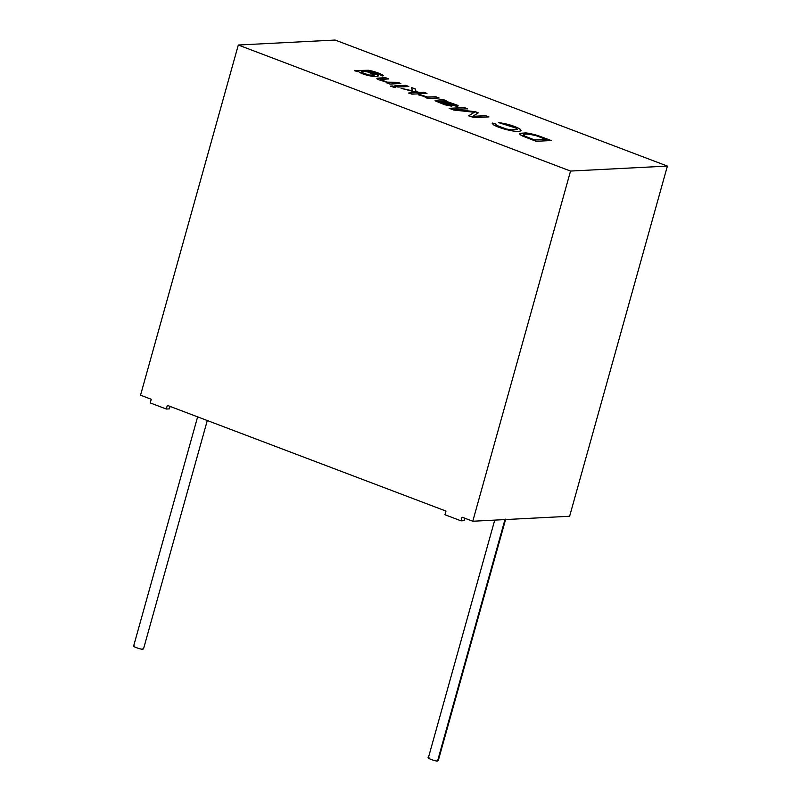 <?xml version="1.0" encoding="UTF-8"?>
<svg xmlns="http://www.w3.org/2000/svg" width="801" height="801" viewBox="0 0 801 801"><rect width="100%" height="100%" fill="white"/><g stroke="black" fill="none" stroke-linecap="round" stroke-linejoin="round"><path stroke-width="1.2" d="M667.393 166.087L569.621 516.265L472.77 521.241L462.057 517.176L472.77 521.241L569.621 516.265L667.393 166.087L570.542 171.064L472.77 521.241L570.542 171.064L667.393 166.087L335.158 40.05L667.393 166.087M151.259 399.268L140.535 395.203L238.308 45.026L335.158 40.05L238.308 45.026L570.542 171.064L238.308 45.026L140.535 395.203L151.259 399.268L150.238 402.933L166.308 409.031L167.329 405.366L445.977 511.078L167.329 405.366L166.308 409.031L169.432 408.87L170.112 406.427L169.432 408.87L166.308 409.031L150.238 402.933L151.259 399.268M357.316 71.679L354.453 70.598L368.43 70.258C373.927 71.299 378.743 72.921 382.878 75.134L382.217 76.025L379.514 74.363L369.752 71.269L367.138 71.299C373.276 72.791 376.951 74.213 378.182 75.584C378.553 76.586 376.67 76.856 372.535 76.365L367.649 75.394C362.883 74.113 359.889 72.851 358.658 71.609L357.316 71.679L358.658 71.609C359.889 72.851 362.883 74.113 367.649 75.394L372.535 76.365C376.67 76.856 378.553 76.586 378.182 75.584C376.951 74.213 373.276 72.791 367.138 71.299L369.752 71.269L379.514 74.363L382.217 76.025L382.878 75.134C378.743 72.921 373.927 71.299 368.43 70.258L354.453 70.598L357.316 71.679M388.785 78.898L380.795 79.479L383.108 80.881L387.384 82.183L397.727 82.293L400.88 83.494L389.927 84.055L387.073 82.964L388.625 82.883L378.082 79.509L376.881 78.648L377.271 78.208L385.631 77.707L388.785 78.898L385.631 77.707L378.903 78.047L376.881 78.648L378.082 79.509L388.625 82.883L387.073 82.964L389.927 84.055L400.88 83.494L397.727 82.293L400.84 83.614L397.727 82.293L387.384 82.183L383.108 80.881L380.795 79.479L388.785 78.898M394.733 85.877L405.686 85.317L408.84 86.508L397.887 87.069L394.733 85.877L397.887 87.069L408.84 86.508L405.686 85.317L408.8 86.628L405.686 85.317L394.733 85.877M390.598 86.087L392.72 85.977L395.874 87.179L393.752 87.289L390.598 86.087L393.752 87.289L395.874 87.179L392.72 85.977L395.834 87.299L392.72 85.977L390.598 86.087M419.504 92.415L423.829 92.195L426.983 93.397L411.894 94.168L408.74 92.976L417.321 92.536L401.181 88.32L412.465 90.843L411.394 87.479L415.319 88.971L416.049 91.644L419.504 92.415L416.049 91.644L415.319 88.971L411.394 87.479L412.465 90.843L401.181 88.32L417.321 92.536L408.74 92.976L411.894 94.168L426.983 93.397L423.829 92.195L426.943 93.517L423.829 92.195L419.504 92.415M421.196 95.029L427.464 96.971L435.894 96.771L439.058 97.972L428.114 98.533L425.251 97.452L426.903 97.372L418.362 94.688L421.196 95.029L418.362 94.688L426.903 97.372L425.251 97.452L428.114 98.533L439.058 97.972L435.894 96.771L439.028 98.092L435.894 96.771L427.464 96.971L421.196 95.029M438.948 101.827L440.149 101.377L455.228 105.982C457.761 106.323 458.653 106.122 457.922 105.402L445.486 101.146L446.227 100.696L442.933 99.444L446.227 100.696L445.526 101.016L457.922 105.402C458.653 106.122 457.761 106.323 455.228 105.982L440.149 101.377L438.948 101.827L441.932 103.229L451.844 106.193L444.635 104.751L435.033 100.776L442.933 99.444L435.033 100.776L444.635 104.751L451.844 106.193L438.828 101.617L441.892 103.349L451.804 106.313L438.798 101.737M472.83 116.325L485.686 115.664L488.96 116.906L473.872 117.677L468.755 115.734L474.292 112.28L453.726 110.037L449.201 108.315L464.29 107.544L467.564 108.786L454.908 109.437L475.173 111.679L478.207 112.821L472.83 116.325L478.207 112.821L475.173 111.679L454.908 109.437L467.564 108.786L464.29 107.544L449.201 108.315L453.726 110.037L474.292 112.28L468.755 115.734L473.872 117.677L488.96 116.906L485.686 115.664L488.92 117.026L485.686 115.664L472.83 116.325M492.655 123.024L493.106 124.586C495.539 126.137 499.724 127.759 505.671 129.462L512.72 130.984C517.236 131.614 520.019 131.504 521.061 130.643L519.949 128.971C514.342 125.897 507.163 123.754 498.412 122.553L516.405 128.24L517.256 129.492L511.128 129.862L506.082 128.921L496.68 125.387L496.46 124.265L492.655 123.024L492.225 123.484L492.655 123.024L496.46 124.265L496.68 125.387L506.082 128.921L511.128 129.862L517.256 129.492L516.405 128.24L498.412 122.553C507.163 123.754 514.342 125.897 519.949 128.971L521.061 130.643C520.019 131.504 517.236 131.614 512.72 130.984L505.671 129.462C499.724 127.759 495.539 126.137 493.106 124.586L492.655 123.024L492.235 123.424M519.619 133.366L520.099 134.658L522.813 136.15L536.119 141.296L551.208 140.525L536.119 141.296L520.099 134.658L519.619 133.366L525.917 132.896L537.471 135.419L551.208 140.525L537.471 135.419L529.882 133.457L525.917 132.896L519.438 133.617M445.977 511.078L444.955 514.733L461.036 520.84L462.057 517.176L461.036 520.84L464.159 520.67L464.84 518.227L464.159 520.67L461.036 520.84L444.955 514.733L445.977 511.078M437.797 760.149L505.02 519.368L437.576 760.95C436.124 761.681 424.51 757.275 428.996 757.696C424.51 757.275 436.124 761.681 437.576 760.95L438.237 760.71L505.691 519.118M143.069 648.349L142.848 649.14C141.407 649.871 129.782 645.466 134.278 645.896C129.782 645.466 141.407 649.871 142.848 649.14L143.519 648.9L207.289 420.525M519.428 133.677L525.887 133.026L529.841 133.577L537.431 135.539L551.178 140.646L537.431 135.539L529.841 133.577L525.887 133.026L519.428 133.677M523.373 134.828L524.905 136.14L534.477 139.915L546.032 139.314L536.189 135.699L529.271 134.238C525.686 133.947 523.714 134.147 523.373 134.828C523.714 134.147 525.686 133.947 529.271 134.238L536.189 135.699L546.002 139.444L534.477 139.915L524.905 136.14L523.373 134.728L524.865 136.26L534.447 140.035L546.002 139.444L534.447 140.035L524.865 136.26L523.343 134.848M496.43 124.385L492.625 123.144L496.43 124.385L496.64 125.507L506.042 129.041L511.098 129.992L517.346 129.382L511.098 129.992L506.042 129.041L496.64 125.507L496.43 124.385L496.64 125.507M496.68 125.387L496.46 124.265M498.372 122.673C507.133 123.875 514.312 126.017 519.909 129.101L521.03 130.763L519.909 129.101C514.312 126.017 507.133 123.875 498.372 122.673M468.715 115.865L474.292 112.28L468.715 115.865M449.161 108.445L464.29 107.544L467.524 108.906L464.25 107.664L449.161 108.445M454.878 109.557L475.173 111.679L478.177 112.951L475.143 111.8L454.878 109.557M472.79 116.445L485.646 115.785L472.79 116.445M445.526 101.016L446.227 100.696M445.486 101.146L458.182 105.912L445.486 101.146M442.372 99.925L435.263 100.445L442.903 99.564L446.197 100.816L442.372 99.925L442.903 99.564M442.933 99.444L442.402 99.805M441.591 101.296L452.555 104.731L454.157 104.43L450.693 104.29L441.551 101.417L448.059 102.107L454.297 104.761M441.551 101.417L450.653 104.41L454.117 104.551L450.653 104.41L441.551 101.417M454.157 104.43L448.059 102.107L442.282 101.266M425.221 97.572L426.903 97.372L425.221 97.572M418.332 94.808L427.424 97.101L435.854 96.891L427.424 97.101L418.332 94.808M408.71 93.096L417.321 92.536L408.71 93.096M401.141 88.44L412.465 90.843L401.141 88.44M411.354 87.599L415.319 88.971L416.009 91.765L419.464 92.546L423.799 92.315L419.464 92.546L416.009 91.765L415.278 89.091L411.354 87.599M390.568 86.208L392.68 86.097L390.568 86.208M394.703 85.997L405.656 85.437L394.703 85.997M387.033 83.094L388.625 82.883L387.033 83.094M376.84 78.778L385.631 77.707L388.745 79.019L385.591 77.827L376.84 78.778M380.755 79.599L387.354 82.303L397.686 82.413L387.354 82.303L381.196 80.15M381.226 80.02L380.795 79.479M354.422 70.718L368.39 70.388C373.897 71.419 378.713 73.041 382.848 75.254L383.319 75.765L382.848 75.254C378.713 73.041 373.897 71.419 368.39 70.388L354.422 70.718M383.339 75.715L382.878 75.134M367.108 71.419L367.108 71.419C373.236 72.911 376.921 74.333 378.142 75.705L378.142 75.705C376.921 74.333 373.236 72.911 367.108 71.419M361.201 72.16L368.51 74.944L372.986 75.354C375.859 74.653 373.967 73.482 367.309 71.83C363.334 71.169 361.301 71.279 361.201 72.16C361.301 71.279 363.334 71.169 367.309 71.83L374.758 74.883L372.986 75.354L368.51 74.944L361.161 72.28L368.48 75.064L372.956 75.474L374.728 74.944L368.48 75.064L363.844 73.742L361.081 72M428.325 757.936L494.728 520.109M133.607 646.137L197.627 416.86"/></g></svg>
